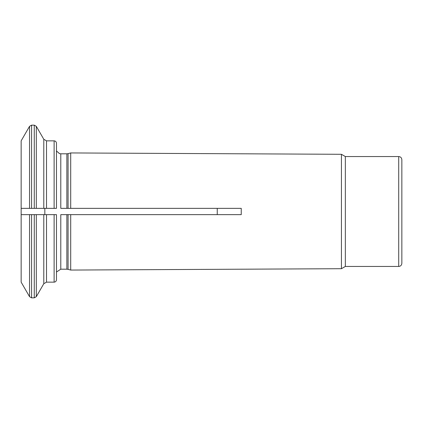 <?xml version="1.0" encoding="UTF-8"?>
<svg xmlns="http://www.w3.org/2000/svg" width="423" height="423" viewBox="0 0 423 423"><rect width="100%" height="100%" fill="white"/><g stroke="black" fill="none" stroke-linecap="round" stroke-linejoin="round"><path stroke-width="0.63" d="M56.079 214.641L54.118 214.641L54.118 282.146C55.535 282.019 56.322 281.232 56.471 279.788L56.471 214.641L36.315 214.641L36.315 296.666L43.791 283.717L43.791 214.641L21.15 214.641L21.15 282.146L29.536 296.666L29.536 214.641L21.15 214.641L21.15 208.359L43.791 208.359L43.791 139.283L46.509 140.854L46.509 208.359L56.079 208.359M66.866 214.641L66.866 269.192L60.79 269.192L60.79 214.641L68.082 214.641L68.082 269.356L70.704 270.059L70.704 214.641L68.082 214.641L217.242 214.641L217.242 208.359L241.242 208.359L70.704 208.359L70.704 152.941L68.082 153.644L68.082 208.359L70.704 208.359M21.15 140.854L21.15 208.359L29.536 208.359L29.536 126.334L21.15 140.854M56.471 214.641L56.09 214.641M398.709 156.552C400.602 156.721 401.644 157.768 401.85 159.693L401.85 263.307C401.644 265.232 400.602 266.279 398.709 266.448L398.709 156.552L345.337 156.552L341.43 154.295L341.43 268.705L70.704 270.059M345.337 156.552L345.337 266.448L341.43 268.705M241.242 208.359L241.242 214.641L217.242 214.641M44.843 214.641L44.843 208.359M241.242 214.641L70.704 214.641M401.85 211.5L401.85 257.813M66.866 208.359L66.866 153.808L60.79 153.808L60.79 208.359L217.242 208.359M46.509 208.359L36.315 208.359L36.315 126.334L34.274 125.155L31.572 125.155L29.536 126.334M56.471 208.359L54.118 208.359L54.118 140.854C55.535 140.981 56.322 141.768 56.471 143.212L56.471 208.359L56.09 208.359M31.572 125.155L31.572 208.359L34.274 208.359L34.274 125.155M46.509 214.641L46.509 282.146L54.118 282.146M36.315 296.666L34.274 297.845L31.572 297.845L31.572 214.641M34.274 297.845L34.274 214.641M60.79 269.192L56.471 272.021M66.866 269.192L68.082 269.356M54.118 140.854L46.509 140.854M398.709 266.448L345.337 266.448M60.79 153.808L59.453 153.612L56.471 150.979M66.866 153.808L68.082 153.644M43.791 139.283L36.315 126.334M341.43 154.295L70.704 152.941M31.572 297.845L29.536 296.666M43.791 283.717L46.509 282.146"/></g></svg>
